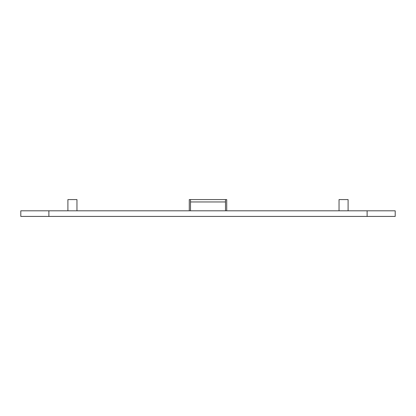 <?xml version="1.0" encoding="UTF-8"?>
<svg xmlns="http://www.w3.org/2000/svg" width="416" height="416" viewBox="0 0 416 416"><rect width="100%" height="100%" fill="white"/><g stroke="black" fill="none" stroke-linecap="round" stroke-linejoin="round"><path stroke-width="0.62" d="M48.88 210.808L20.8 210.808L20.8 216.424L48.88 216.424L48.88 210.808L395.2 210.808L395.2 216.424L48.88 216.424M339.04 210.808L339.04 199.576L348.093 199.576L348.093 210.808M76.96 210.808L76.96 199.576L67.907 199.576L67.907 210.808M189.28 210.808L189.28 199.576L226.72 199.576L226.72 210.808M225.503 210.808L225.503 199.576M190.497 210.808L190.497 199.576M367.12 216.424L367.12 210.808M190.497 201.952L225.503 201.952"/></g></svg>
